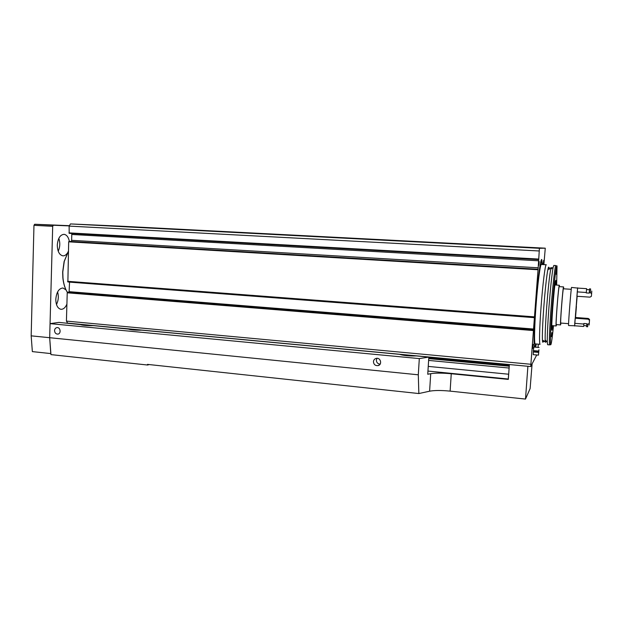 <?xml version="1.0" encoding="UTF-8"?>
<svg xmlns="http://www.w3.org/2000/svg" width="623" height="623" viewBox="0 0 623 623"><rect width="100%" height="100%" fill="white"/><g stroke="black" fill="none" stroke-linecap="round" stroke-linejoin="round"><path stroke-width="0.93" d="M122.357 226.546L106.595 225.752L122.357 226.546M172.065 229.124L155.945 228.314L172.065 229.124M196.307 230.175L181.067 229.404L196.307 230.175M148.952 227.714L134.046 226.967L148.952 227.714M71.326 241.522L71.622 240.33L538.186 267.781L539.417 248.297L545.265 248.188L543.887 264.627M538.459 259.557L69.176 233.329L69.137 226.102L70.461 223.93L119.476 226.118L545.257 248.188M131.508 226.889L123.479 226.507L131.508 226.889M181.457 229.482L169.69 228.906L181.449 229.521M536.715 354.978L530.718 366.55L538.186 267.781M67.611 323.111L66.42 321.102L67.229 292.802L67.689 292.109L533.335 329.692L67.673 292.109M69.542 282.071L69.091 292.226M67.876 281.946L534.223 317.582L67.876 281.946L68.686 241.817L68.966 241.381L537.75 269.206L68.966 241.381M71.622 240.33L71.793 234.474L538.693 260.796M71.645 233.461L71.793 234.474M538.288 344.161L538.046 347.408M543.552 264.604L543.638 260.336L543.194 264.58M538.77 265.336L539.199 261.559L538.77 265.336M532.665 348.459L533.14 344.363L532.665 348.459M536.302 343.989L535.616 347.198M534.285 347.081C533.615 341.318 534.534 319.023 536.426 297.07C538.303 275.086 540.686 258.755 541.769 259.495L542.438 264.541M538.731 351.224L538.49 355.133L538.926 349.791L538.731 351.224L533.343 350.617L533.849 347.042L539.105 347.502M533.233 354.666L533.42 351.286L538.693 351.754M533.631 350.772L533.584 351.302M538.63 351.084L533.343 350.617M538.529 352.408L533.249 351.94M535.546 343.927L534.853 347.136M541.294 260.032L541.683 264.495M555.973 285.046L555.817 280.389C555.116 281.728 554.12 290.591 552.811 306.968C551.807 321.055 551.503 328.827 551.908 330.268L552.819 325.697M556.65 285.085L557.024 266.114C556.44 262.813 553.948 283.815 552.165 307.949C550.537 329.411 549.977 346.435 550.864 344.651C551.48 343.343 552.352 337.043 553.497 325.751M551.394 336.724L551.853 332.635L551.394 336.724M556.082 274.252L556.518 270.39L556.082 274.252M552.367 307.637L552.835 303.518L552.367 307.637M555.895 265.569C555.155 264.339 552.765 284.945 551.067 307.887C549.533 328.189 548.941 344.877 549.673 344.885L547.679 344.714M555.833 265.562L553.831 265.445L553.162 267.29C551.877 274.276 550.467 287.756 548.91 307.731C547.703 324.435 547.158 335.945 547.29 342.245L547.617 344.714M546.293 264.759C545.32 263.521 542.711 284.166 541.037 307.178C539.51 327.542 539.113 344.285 540.063 344.317L535.274 343.904M427.946 371.067L508.337 379.018M399.545 354.339L141.842 330.174C135.316 330.283 130.83 329.925 128.4 329.092L93.442 325.634C87.033 325.728 82.719 325.401 80.499 324.63L58.905 322.395L50.058 323.641L419.31 358.591L428.834 357.088L416.359 355.92C409.428 356.146 403.821 355.624 399.545 354.339M428.834 357.088L427.744 374.252L430.719 373.691C435.57 372.92 442.416 372.936 451.254 373.745L508.313 379.399L509.373 364.548M419.31 358.591L418.298 374.805L418.851 393.549L147.487 364.385L147.581 365.023L50.961 354.612L49.676 337.705L50.058 323.641M149.271 364.572L147.581 365.023M532.097 363.902L530.118 388.581L525.5 399.07L527.899 366.285M418.851 393.549L429.605 391.197C434.449 390.294 441.286 390.271 450.118 391.127L525.5 399.07M373.45 361.659C373.722 364.486 375.241 365.81 378.013 365.623C382.545 364.759 380.653 357.228 376.199 358.389C374.563 358.848 373.652 359.938 373.45 361.659M54.551 330.587C54.746 332.861 55.821 334.037 57.775 334.115C61.366 333.889 60.532 327.083 56.981 327.605C55.517 327.885 54.715 328.882 54.551 330.587M69.176 225.682L34.662 224.257L33.969 225.324L31.173 335.844L32.349 351.606L50.775 353.584L49.676 337.705L52.69 226.32L53.368 225.246L69.153 225.892M69.379 241.405C68.483 237.168 66.723 234.816 64.099 234.334C60.182 234.676 57.916 238.259 57.293 245.073C57.456 251.334 59.302 254.924 62.814 255.835C64.636 255.96 66.225 254.939 67.596 252.774M67.969 252.105L68.421 251.139M66.069 289.968L63.024 287.997C58.912 288.348 56.506 292.101 55.797 299.258C55.922 305.075 57.612 308.424 60.883 309.296C63.344 309.421 65.353 307.7 66.902 304.125M58.227 251.209C60.073 247.035 60.267 242.752 58.819 238.368M56.491 304.538C58.461 300.465 58.827 296.268 57.596 291.93M380.131 364.136C377.756 363.894 376.502 362.555 376.362 360.141L376.985 358.311M508.282 379.018L508.625 374.221L428.242 366.402M509.108 368.037L428.624 360.413M509.061 368.061L509.31 365.389L428.788 357.804M68.413 251.318L64.122 261.512L62.666 272.017L62.853 277.788C63.367 282.99 64.628 287.429 66.63 291.097M68.413 251.365L64.27 261.38L62.783 272.056L62.978 277.913C63.554 283.691 65.01 288.496 67.339 292.343M576.275 306.446L577.171 296.275M556.541 324.606L556.183 325.961C555.28 326.53 558.652 283.465 559.368 285.264L559.493 286.65M560.98 323.072L560.591 324.926L556.292 324.591C555.451 325.105 558.597 284.976 559.267 286.635L563.55 286.915M560.591 324.926C559.867 325.447 563.021 285.256 563.574 286.915L563.644 288.807M560.762 323.057L560.747 323.049C560.093 323.508 562.927 287.312 563.426 288.792L571.26 289.306M574.702 325.774L568.589 325.549C568.075 326.094 571.229 285.786 571.571 287.437L577.646 288.083M576.415 306.461L575.512 317.489M574.64 326.024L577.638 287.834M583.743 325.595L583.829 324.038L574.741 323.337L575.208 318.213L588.244 319.202L589.506 320.362L589.257 323.664L586.78 324.272L586.578 326.709L586.819 323.719L583.868 323.493L583.728 325.595L586.648 325.821M575.309 318.221L575.387 317.481L588.291 318.454L588.237 319.194M574.741 323.337L574.663 325.774L583.658 326.475M590.331 292.755L589.257 292.685L589.545 288.862L590.612 288.932L590.331 292.755L591.632 293.472L591.398 296.291L589.981 297.148L576.906 296.26L577.614 288.083L586.617 288.667L586.259 292.919L586.625 288.667M589.475 320.339L589.537 319.467L588.291 318.454M586.29 292.491L577.171 291.883M583.829 324.038L583.868 323.493M586.819 323.719L586.78 324.272M586.578 326.709L587.645 326.787L587.855 324.349M589.109 325.042L589.257 323.664M589.257 292.685L589.483 289.742L586.555 289.555M589.218 293.114L586.259 292.919M589.545 288.862L589.475 289.742M591.632 293.472L591.772 291.073M576.524 301.984L575.761 311.889L576.524 301.984M70.461 223.93L539.417 248.297M67.229 292.802L533.226 330.548M66.42 321.102L530.757 364.26M69.262 291.681L533.584 329.037M69.542 282.126L534.417 317.668M67.557 281.308L534.23 316.85M68.686 241.817L537.688 269.736M68.943 232.877L538.474 259.059M69.137 226.102L539.066 250.968M534.106 344.137L534.978 343.569M541.06 264.775L540.289 264.082M551.643 268.521C551.48 266.948 551.176 267.197 550.724 269.268C549.47 275.896 548.115 288.605 546.659 307.412C545.522 323.142 545.032 333.998 545.18 339.979C545.296 342.751 545.608 343.086 546.098 340.968M553.162 267.29L550.724 269.268C550.296 267.368 549.727 267.485 549.011 269.611C548.707 259.869 545.74 280.529 543.801 307.201C541.994 331.195 541.909 347.938 543.466 340.431C543.863 342.3 544.44 342.144 545.18 339.979L547.29 342.245M546.215 264.759L541.403 264.479C540.32 263.233 537.602 283.839 535.944 306.804C534.433 327.137 534.137 343.857 535.18 343.896L535.173 343.896M418.298 374.805L31.173 335.844M450.118 391.127L451.254 373.745M429.605 391.197L430.719 373.691M33.969 225.324L52.69 226.32M34.662 224.257L53.368 225.246M509.193 366.207L428.733 358.622M575.543 314.708L576.742 299.157L575.543 314.708M69.176 233.329L538.467 259.581M539.744 267.259L540.336 267.298M67.416 323.111L530.718 366.55M538.49 355.133L533.226 354.666M550.709 344.675L549.813 344.823M534.106 336.467L534.55 336.506M379.664 364.704L378.013 365.623M559.345 285.264L554.906 284.976M556.183 325.961L551.752 325.611M568.581 323.664L560.747 323.049M575.488 314.156L575.566 313.681M576.61 300.302L576.602 299.827"/></g></svg>
